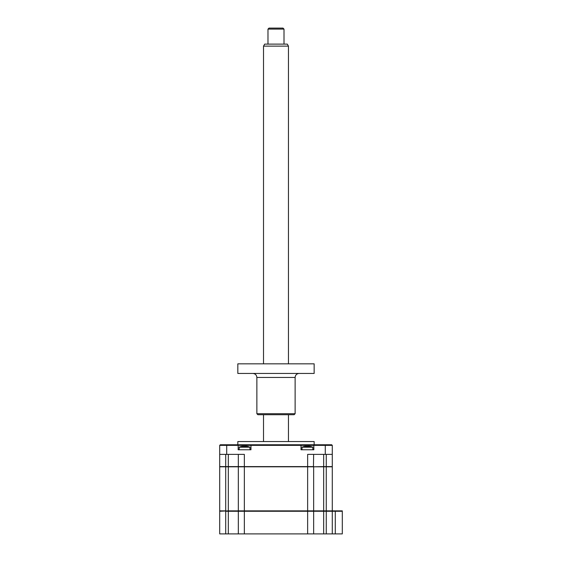 <?xml version="1.0" encoding="UTF-8"?>
<svg xmlns="http://www.w3.org/2000/svg" width="562" height="562" viewBox="0 0 562 562"><rect width="100%" height="100%" fill="white"/><g stroke="black" fill="none" stroke-linecap="round" stroke-linejoin="round"><path stroke-width="0.84" d="M342.3 511.265L342.3 533.9L335.289 533.9L335.289 510.865L342.3 510.865L342.3 511.265L332.283 511.265L331.882 510.865M335.289 510.865L313.652 510.865L313.652 466.797L219.7 466.797L219.7 510.865L225.713 510.865L225.713 466.593L238.33 466.593L238.33 454.377M335.289 533.9L332.283 533.9L332.283 511.265L326.269 511.265L326.269 466.797L313.652 466.797M332.283 533.9L326.269 533.9L326.269 511.265L313.652 511.265L313.252 510.865M326.269 533.9L323.67 533.9L323.67 466.593L332.283 466.593L332.283 445.357L331.678 444.76L300.41 444.76L301.014 445.357L219.7 445.357L219.7 454.377L244.344 454.377L244.344 510.865L238.33 510.865L238.33 466.797M323.67 533.9L313.652 533.9L313.652 511.265L238.33 511.265L238.731 510.865M313.652 533.9L238.33 533.9L238.33 511.265L228.32 511.265L228.32 510.865L219.7 511.265L220.1 510.865M323.67 511.265L323.67 510.865M238.33 533.9L219.7 533.9L219.7 511.265M228.32 533.9L228.32 511.265L225.713 511.265L225.713 510.865M237.831 444.76L237.831 441.556L314.151 441.556L314.151 444.76M313.652 454.377L313.448 466.797L323.67 466.593L323.67 454.377M326.269 454.377L326.269 466.797L332.283 466.797L332.283 510.865M238.33 466.593L313.652 466.593M332.283 454.377L307.639 454.377L307.639 510.865L244.344 510.865L244.344 533.9M225.713 454.377L225.713 466.593L219.7 466.593L219.7 454.377M238.155 449.769L250.975 449.769L250.975 445.357L251.572 444.76L237.55 444.76L238.155 445.357L238.155 449.769M313.835 449.769L301.014 449.769L301.014 445.357L313.835 445.357L313.835 449.769M332.283 445.357L313.835 445.357L314.432 444.76M300.41 444.76L251.572 444.76M237.55 444.76L220.304 444.76L219.7 445.357M302.012 449.769L302.012 447.204L312.83 447.204A14.022 14.022 0 0 0 310.526 446.467L310.821 446.551A13.685 13.158 180 0 0 309.704 446.326L305.138 446.326A13.685 13.158 180 0 0 304.028 446.551L304.316 446.467A13.685 13.158 180 0 1 305.138 446.326L307.414 446.467M302.012 447.204A14.022 14.022 0 0 1 304.316 446.467L304.323 446.488M308.138 446.551L308.664 446.228M239.152 449.769L239.152 447.204L249.971 447.204A14.022 14.022 0 0 0 247.666 446.467L247.961 446.551A13.685 13.158 180 0 0 246.844 446.326L242.278 446.326A13.685 13.158 180 0 0 241.168 446.551L241.168 446.551A13.685 13.158 180 0 1 242.278 446.326L243.782 446.326M239.152 447.204A14.022 14.022 0 0 1 241.456 446.467M247.961 446.551L247.659 446.488A13.685 13.158 180 0 0 246.844 446.326M245.278 446.551L245.805 446.228M243.845 446.551L244.554 446.467M313.652 510.865L307.639 510.865L307.639 533.9M238.33 510.865L228.32 510.865L228.32 466.797M263.522 46.126L264.681 44.124L287.308 44.124L288.461 46.126L263.522 46.126L263.522 363.832M267.983 29.105L268.98 28.1L283.002 28.1L284.007 29.105L267.983 29.105L267.983 44.124M295.12 413.709L294.123 414.714L257.867 414.714L256.862 413.709L295.12 413.709L295.12 377.453L256.862 377.453C256.623 375.023 255.288 373.681 252.858 373.449M237.831 373.449L314.151 373.449L314.151 363.832L237.831 363.832L237.831 373.449M225.713 533.9L225.713 511.265M228.32 454.377L228.32 466.593M226.711 454.377L226.711 444.76M325.272 454.377L325.272 444.76M312.83 449.769L312.83 447.204M249.971 449.769L249.971 447.204M288.461 46.126L288.461 363.832M288.461 414.714L288.461 441.556M284.007 29.105L284.007 44.124M263.522 414.714L263.522 441.556M295.12 377.453C295.359 375.016 296.694 373.681 299.132 373.449M256.862 413.709L256.862 377.453"/></g></svg>
